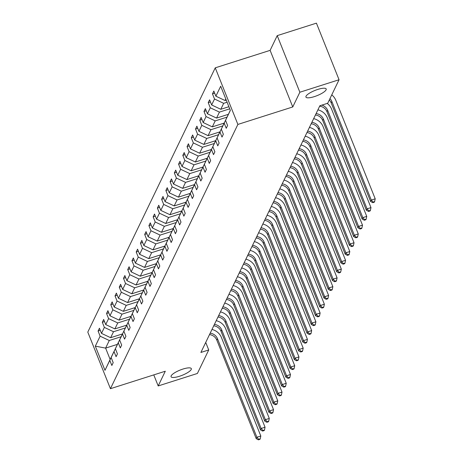 <?xml version="1.0" encoding="UTF-8"?>
<svg xmlns="http://www.w3.org/2000/svg" width="463" height="463" viewBox="0 0 463 463"><rect width="100%" height="100%" fill="white"/><g stroke="black" fill="none" stroke-linecap="round" stroke-linejoin="round"><path stroke-width="0.69" d="M182.926 369.063A10.909 2.807 -21.8 0 1 191.317 368.617A10.909 2.807 -21.8 0 1 179.447 376.274A10.909 2.807 -21.8 0 1 171.061 376.72A10.909 2.807 -21.8 0 1 182.926 369.063M317.797 89.423A10.909 2.807 -21.8 0 1 326.189 88.971A10.909 2.807 -21.8 0 1 314.325 96.628A10.909 2.807 -21.8 0 1 305.933 97.074A10.909 2.807 -21.8 0 1 317.797 89.423M215.249 67.835L87.791 332.104L110.425 388.7L237.884 124.431L215.249 67.835L270.12 50.357L292.755 106.953L299.862 92.23L277.221 35.634L270.12 50.357M277.221 35.634L316.42 23.15L339.055 79.746L299.862 92.23M153.774 374.891L158.196 385.945L197.388 373.467L208.732 349.953L205.722 342.435M121.08 336.751L109.28 340.508L105.616 348.112L95.32 346.15L100.13 336.184L98.075 331.057L100.28 330.356M117.411 344.356L105.616 348.112L110.142 359.433L113.846 351.816M109.28 340.508L100.13 336.184M125.317 327.966L113.516 331.728L110.64 337.695L101.484 333.366L99.435 328.244L98.075 331.057M101.484 333.366L104.366 327.399L102.311 322.277L104.516 321.571M129.553 319.181L117.752 322.942L114.876 328.909L105.72 324.58L103.671 319.458L102.311 322.277M105.72 324.58L108.602 318.613L106.554 313.492L108.753 312.785M133.79 310.401L121.989 314.157L119.113 320.124L109.957 315.801L107.908 310.673L106.554 313.492M109.957 315.801L112.839 309.828L110.79 304.706L112.989 304.006M138.026 301.616L126.231 305.372L123.349 311.339L114.193 307.015L112.144 301.888L110.79 304.706M114.193 307.015L117.075 301.043L115.027 295.921L117.226 295.22M142.263 292.83L130.468 296.586L127.585 302.559L118.43 298.23L116.381 293.102L115.027 295.921M118.43 298.23L121.312 292.257L119.263 287.135L121.468 286.435M146.499 284.045L134.704 287.801L131.822 293.774L122.672 289.444L120.617 284.323L119.263 287.135M122.672 289.444L125.548 283.478L123.499 278.35L125.704 277.65M150.735 275.259L138.941 279.015L136.058 284.988L126.908 280.659L124.86 275.537L123.499 278.35M126.908 280.659L129.785 274.692L127.736 269.564L129.941 268.864M154.978 266.474L143.177 270.236L140.295 276.203L131.145 271.874L129.096 266.752L127.736 269.564M131.145 271.874L134.021 265.907L131.972 260.785L134.177 260.079M159.214 257.688L147.413 261.45L144.537 267.417L135.381 263.088L133.332 257.966L131.972 260.785M135.381 263.088L138.258 257.121L136.209 251.999L138.414 251.293M163.451 248.909L151.65 252.665L148.773 258.632L139.618 254.309L137.569 249.181L136.209 251.999M139.618 254.309L142.494 248.336L140.445 243.214L142.65 242.514M167.687 240.123L155.886 243.879L153.01 249.846L143.854 245.523L141.805 240.395L140.445 243.214M143.854 245.523L146.73 239.55L144.682 234.428L146.887 233.728M171.923 231.338L160.123 235.094L157.246 241.067L148.091 236.738L146.042 231.61L144.682 234.428M148.091 236.738L150.967 230.771L148.918 225.643L151.123 224.943M176.16 222.553L164.359 226.309L161.483 232.281L152.327 227.952L150.278 222.83L148.918 225.643M152.327 227.952L155.209 221.985L153.155 216.858L155.36 216.157M180.396 213.767L168.596 217.523L165.719 223.496L156.563 219.167L154.515 214.045L153.155 216.858M156.563 219.167L159.446 213.2L157.391 208.072L159.596 207.372M184.633 204.982L172.832 208.744L169.956 214.71L160.8 210.381L158.751 205.259L157.391 208.072M160.8 210.381L163.682 204.414L161.633 199.293L163.833 198.586M188.869 196.196L177.069 199.958L174.192 205.925L165.036 201.596L162.988 196.474L161.633 199.293M165.036 201.596L167.919 195.629L165.87 190.507L168.069 189.801M193.106 187.417L181.311 191.173L178.429 197.14L169.273 192.816L167.224 187.689L165.87 190.507M169.273 192.816L172.155 186.844L170.106 181.722L172.305 181.021M197.342 178.631L185.547 182.387L182.665 188.354L173.509 184.031L171.46 178.903L170.106 181.722M173.509 184.031L176.391 178.058L174.343 172.936L176.542 172.236M201.579 169.846L189.784 173.602L186.902 179.575L177.751 175.245L175.697 170.124L174.343 172.936M177.751 175.245L180.628 169.279L178.579 164.151L180.784 163.451M205.815 161.06L194.02 164.816L191.138 170.789L181.988 166.46L179.933 161.338L178.579 164.151M181.988 166.46L184.864 160.493L182.816 155.365L185.021 154.665M210.052 152.275L198.257 156.031L195.374 162.004L186.224 157.675L184.176 152.553L182.816 155.365M186.224 157.675L189.101 151.708L187.052 146.58L189.257 145.88M214.294 143.489L202.493 147.251L199.611 153.218L190.461 148.889L188.412 143.767L187.052 146.58M190.461 148.889L193.337 142.922L191.288 137.8L193.493 137.094M218.53 134.704L206.73 138.466L203.853 144.433L194.697 140.104L192.649 134.982L191.288 137.8M194.697 140.104L197.574 134.137L195.525 129.015L197.73 128.309M222.767 125.924L210.966 129.681L208.09 135.647L198.934 131.324L196.885 126.196L195.525 129.015M198.934 131.324L201.81 125.351L199.761 120.23L201.966 119.529M227.003 117.139L215.202 120.895L212.326 126.862L203.17 122.539L201.121 117.411L199.761 120.23M203.17 122.539L206.047 116.566L203.998 111.444L206.203 110.744M229.735 108.834L219.439 112.11L216.562 118.082L207.407 113.753L205.358 108.631L203.998 111.444M207.407 113.753L210.283 107.786L208.234 102.659L210.439 101.958M227.096 102.236L223.675 103.324L220.799 109.297L211.643 104.968L209.594 99.846L208.234 102.659M211.643 104.968L214.525 99.001L212.471 93.873L214.676 93.173M225.782 98.955L225.035 100.512L215.88 96.182L213.831 91.061L212.471 93.873M215.88 96.182L220.689 86.216L230.354 110.385L225.545 120.351L227.593 125.473L226.239 128.292L224.19 123.164L221.308 129.136L223.357 134.258L222.003 137.077L219.954 131.949L217.072 137.922L219.121 143.044L217.766 145.862L215.717 140.735L212.835 146.707L214.884 151.829L213.53 154.642L211.481 149.52L208.599 155.487L210.648 160.615L209.293 163.427L207.239 158.305L204.362 164.272L206.411 169.4L205.051 172.213L203.002 167.091L200.126 173.058L202.175 178.18L200.815 180.998L198.766 175.876L195.89 181.843L197.938 186.965L196.578 189.784L194.529 184.656L191.653 190.629L193.702 195.751L192.342 198.569L190.293 193.441L187.417 199.414L189.465 204.536L188.105 207.355L186.057 202.227L183.18 208.2L185.229 213.321L183.869 216.134L181.82 211.012L178.944 216.979L180.992 222.107L179.632 224.92L177.584 219.798L174.701 225.765L176.756 230.892L175.396 233.705L173.347 228.583L170.465 234.55L172.52 239.672L171.16 242.49L169.111 237.369L166.229 243.335L168.277 248.457L166.923 251.276L164.874 246.148L161.992 252.121L164.041 257.243L162.687 260.061L160.638 254.934L157.756 260.906L159.804 266.028L158.45 268.847L156.401 263.719L153.519 269.686L155.568 274.814L154.214 277.626L152.159 272.504L149.283 278.471L151.332 283.599L149.977 286.412L147.923 281.29L145.046 287.257L147.095 292.385L145.735 295.197L143.686 290.075L140.81 296.042L142.859 301.164L141.499 303.983L139.45 298.861L136.573 304.828L138.622 309.95L137.262 312.768L135.213 307.64L132.337 313.613L134.386 318.735L133.026 321.553L130.977 316.426L128.101 322.398L130.149 327.52L128.789 330.333L126.74 325.211L123.864 331.178L125.913 336.306L124.553 339.119L122.504 333.997L119.628 339.964L121.676 345.091L120.316 347.904L118.268 342.782L115.385 348.749L117.44 353.877L116.08 356.689L114.031 351.567L111.149 357.534L113.198 362.656L111.843 365.475L109.795 360.353L104.985 370.319L95.32 346.15M339.055 79.746L327.717 103.255L319.875 105.749L200.89 352.453L208.732 349.953M111.149 357.534L118.082 343.031M118.048 343.042L114.031 351.567M122.469 333.927L110.64 337.695M113.516 331.728L104.366 327.399M115.385 348.749L122.319 334.245M122.284 334.257L118.268 342.782M126.706 325.142L114.876 328.909M117.752 322.942L108.602 318.613M119.628 339.964L126.555 325.466M126.521 325.477L122.504 333.997M130.942 316.356L119.113 320.124M121.989 314.157L112.839 309.828M123.864 331.178L130.792 316.68M130.757 316.692L126.74 325.211M135.179 307.571L123.349 311.339M126.231 305.372L117.075 301.043M128.101 322.398L135.028 307.895M134.993 307.907L130.977 316.426M139.421 298.785L127.585 302.559M130.468 296.586L121.312 292.257M132.337 313.613L139.265 299.11M139.23 299.121L135.213 307.64M143.657 290.006L131.822 293.774M134.704 287.801L125.548 283.478M136.573 304.828L143.501 290.324M143.466 290.336L139.45 298.861M147.894 281.22L136.058 284.988M138.941 279.015L129.785 274.692M140.81 296.042L147.738 281.539M147.703 281.55L143.686 290.075M152.13 272.435L140.295 276.203M143.177 270.236L134.021 265.907M145.046 287.257L151.98 272.753M151.939 272.765L147.923 281.29M156.367 263.65L144.537 267.417M147.413 261.45L138.258 257.121M149.283 278.471L156.216 263.974M156.176 263.985L152.159 272.504M160.603 254.864L148.773 258.632M151.65 252.665L142.494 248.336M153.519 269.686L160.453 255.188M160.412 255.2L156.401 263.719M164.84 246.079L153.01 249.846M155.886 243.879L146.73 239.55M157.756 260.906L164.689 246.403M164.649 246.414L160.638 254.934M169.076 237.293L157.246 241.067M160.123 235.094L150.967 230.771M161.992 252.121L168.926 237.617M168.885 237.629L164.874 246.148M173.312 228.514L161.483 232.281M164.359 226.309L155.209 221.985M166.229 243.335L173.162 228.832M173.127 228.844L169.111 237.369M177.549 219.728L165.719 223.496M168.596 217.523L159.446 213.2M170.465 234.55L177.398 220.047M177.364 220.058L173.347 228.583M181.785 210.943L169.956 214.71M172.832 208.744L163.682 204.414M174.701 225.765L181.635 211.261M181.6 211.273L177.584 219.798M186.022 202.157L174.192 205.925M177.069 199.958L167.919 195.629M178.944 216.979L185.871 202.481M185.837 202.493L181.82 211.012M190.258 193.372L178.429 197.14M181.311 191.173L172.155 186.844M183.18 208.2L190.108 193.696M190.073 193.708L186.057 202.227M194.495 184.587L182.665 188.354M185.547 182.387L176.391 178.058M187.417 199.414L194.344 184.911M194.31 184.922L190.293 193.441M198.737 175.801L186.902 179.575M189.784 173.602L180.628 169.279M191.653 190.629L198.581 176.125M198.546 176.137L194.529 184.656M202.973 167.021L191.138 170.789M194.02 164.816L184.864 160.493M195.89 181.843L202.817 167.34M202.782 167.351L198.766 175.876M207.21 158.236L195.374 162.004M198.257 156.031L189.101 151.708M200.126 173.058L207.054 158.554M207.019 158.566L203.002 167.091M211.446 149.451L199.611 153.218M202.493 147.251L193.337 142.922M204.362 164.272L211.296 149.769M211.255 149.78L207.239 158.305M215.683 140.665L203.853 144.433M206.73 138.466L197.574 134.137M208.599 155.487L215.532 140.989M215.492 141.001L211.481 149.52M219.919 131.88L208.09 135.647M210.966 129.681L201.81 125.351M212.835 146.707L219.769 132.204M219.728 132.215L215.717 140.735M224.156 123.094L212.326 126.862M215.202 120.895L206.047 116.566M217.072 137.922L224.005 123.418M223.965 123.43L219.954 131.949M228.392 114.309L216.562 118.082M219.439 112.11L210.283 107.786M221.308 129.136L228.242 114.633M228.207 114.645L224.19 123.164M228.89 106.716L220.799 109.297M223.675 103.324L214.525 99.001M225.545 120.351L230.314 110.275M158.196 385.945L165.297 371.222L110.425 388.7M292.755 106.953L237.884 124.431M226.251 100.124L225.035 100.512M113.811 351.828L109.795 360.353M104.985 370.319L110.142 359.433M329.957 98.607A8.525 7.929 -154.3 0 1 331.861 101.484L371.291 200.068L375.209 198.818L335.779 100.239A12.785 11.893 25.7 0 0 331.757 94.874M329.28 100.014A8.525 7.929 -154.3 0 1 331.184 102.896L370.614 201.474L371.291 200.068L373.056 202.105L372.784 202.667L374.353 202.169L374.625 201.602L373.056 202.105M374.625 201.602L375.209 198.818M370.614 201.474L372.784 202.667M321.901 105.107A8.525 7.929 -154.3 0 1 327.625 110.269L367.055 208.854L370.973 207.603L331.543 109.019A12.785 11.893 25.7 0 0 327.202 103.417M319.667 106.189A8.525 7.929 -154.3 0 1 326.947 111.676L366.378 210.26L367.055 208.854L368.82 210.885L368.548 211.452L370.116 210.949L370.388 210.387L368.82 210.885M370.388 210.387L370.973 207.603M366.378 210.26L368.548 211.452M316.107 113.568A8.525 7.929 -154.3 0 1 323.388 119.055L362.818 217.633L366.737 216.389L327.306 117.805A12.785 11.893 25.7 0 0 317.902 109.841M315.43 114.974A8.525 7.929 -154.3 0 1 322.711 120.461L362.141 219.045L362.818 217.633L364.584 219.67L364.312 220.238L365.88 219.734L366.152 219.173L364.584 219.67M366.152 219.173L366.737 216.389M362.141 219.045L364.312 220.238M311.871 122.354A8.525 7.929 -154.3 0 1 319.152 127.84L358.582 226.419L362.5 225.174L323.07 126.59A12.785 11.893 25.7 0 0 313.665 118.626M311.188 123.76A8.525 7.929 -154.3 0 1 318.475 129.246L357.899 227.831L358.582 226.419L360.347 228.456L360.075 229.017L361.644 228.519L361.916 227.958L360.347 228.456M361.916 227.958L362.5 225.174M357.899 227.831L360.075 229.017M307.635 131.133A8.525 7.929 -154.3 0 1 314.915 136.626L354.345 235.204L358.264 233.954L318.833 135.375A12.785 11.893 25.7 0 0 309.429 127.412M306.952 132.545A8.525 7.929 -154.3 0 1 314.238 138.032L353.663 236.61L354.345 235.204L356.111 237.241L355.839 237.803L357.407 237.305L357.679 236.743L356.111 237.241M357.679 236.743L358.264 233.954M353.663 236.61L355.839 237.803M303.398 139.919A8.525 7.929 -154.3 0 1 310.679 145.411L350.109 243.989L354.027 242.739L314.597 144.161A12.785 11.893 25.7 0 0 305.192 136.197M302.715 141.331A8.525 7.929 -154.3 0 1 309.996 146.817L349.426 245.396L350.109 243.989L351.874 246.027L351.602 246.588L353.171 246.09L353.443 245.529L351.874 246.027M353.443 245.529L354.027 242.739M349.426 245.396L351.602 246.588M299.162 148.704A8.525 7.929 -154.3 0 1 306.442 154.191L345.873 252.775L349.791 251.525L310.36 152.946A12.785 11.893 25.7 0 0 300.956 144.983M298.479 150.11A8.525 7.929 -154.3 0 1 305.759 155.603L345.19 254.181L345.873 252.775L347.638 254.812L347.366 255.373L348.934 254.876L349.206 254.309L347.638 254.812M349.206 254.309L349.791 251.525M345.19 254.181L347.366 255.373M294.925 157.489A8.525 7.929 -154.3 0 1 302.206 162.976L341.636 261.56L345.554 260.31L306.124 161.732A12.785 11.893 25.7 0 0 296.719 153.762M294.242 158.896A8.525 7.929 -154.3 0 1 301.523 164.388L340.953 262.967L341.636 261.56L343.401 263.597L343.129 264.159L344.698 263.661L344.97 263.094L343.401 263.597M344.97 263.094L345.554 260.31M340.953 262.967L343.129 264.159M290.683 166.275A8.525 7.929 -154.3 0 1 297.969 171.761L337.394 270.346L341.318 269.096L301.888 170.511A12.785 11.893 25.7 0 0 292.483 162.548M290.006 167.681A8.525 7.929 -154.3 0 1 297.287 173.168L336.717 271.752L337.394 270.346L339.165 272.377L338.893 272.944L340.461 272.441L340.733 271.879L339.165 272.377M340.733 271.879L341.318 269.096M336.717 271.752L338.893 272.944M286.447 175.06A8.525 7.929 -154.3 0 1 293.727 180.547L333.157 279.125L337.081 277.881L297.651 179.297A12.785 11.893 25.7 0 0 288.246 171.333M285.769 176.467A8.525 7.929 -154.3 0 1 293.05 181.953L332.48 280.537L333.157 279.125L334.928 281.163L334.656 281.73L336.225 281.226L336.497 280.665L334.928 281.163M336.497 280.665L337.081 277.881M332.48 280.537L334.656 281.73M282.21 183.846A8.525 7.929 -154.3 0 1 289.491 189.332L328.921 287.911L332.845 286.666L293.415 188.082A12.785 11.893 25.7 0 0 284.01 180.119M281.533 185.252A8.525 7.929 -154.3 0 1 288.814 190.739L328.244 289.323L328.921 287.911L330.692 289.948L330.42 290.509L331.988 290.012L332.26 289.45L330.692 289.948M332.26 289.45L332.845 286.666M328.244 289.323L330.42 290.509M277.974 192.625A8.525 7.929 -154.3 0 1 285.254 198.118L324.685 296.696L328.603 295.446L289.178 196.868A12.785 11.893 25.7 0 0 279.774 188.904M277.296 194.038A8.525 7.929 -154.3 0 1 284.577 199.524L324.007 298.103L324.685 296.696L326.456 298.733L326.183 299.295L327.752 298.797L328.024 298.236L326.456 298.733M328.024 298.236L328.603 295.446M324.007 298.103L326.183 299.295M273.737 201.411A8.525 7.929 -154.3 0 1 281.018 206.903L320.448 305.482L324.366 304.232L284.936 205.653A12.785 11.893 25.7 0 0 275.537 197.689M273.06 202.823A8.525 7.929 -154.3 0 1 280.341 208.309L319.771 306.888L320.448 305.482L322.219 307.519L321.947 308.08L323.51 307.582L323.782 307.021L322.219 307.519M323.782 307.021L324.366 304.232M319.771 306.888L321.947 308.08M269.501 210.196A8.525 7.929 -154.3 0 1 276.781 215.683L316.212 314.267L320.13 313.017L280.7 214.438A12.785 11.893 25.7 0 0 271.301 206.475M268.824 211.603A8.525 7.929 -154.3 0 1 276.104 217.095L315.535 315.673L316.212 314.267L317.977 316.304L317.711 316.866L319.273 316.368L319.545 315.801L317.977 316.304M319.545 315.801L320.13 313.017M315.535 315.673L317.711 316.866M265.264 218.982A8.525 7.929 -154.3 0 1 272.545 224.468L311.975 323.052L315.893 321.802L276.463 223.224A12.785 11.893 25.7 0 0 267.058 215.254M264.587 220.388A8.525 7.929 -154.3 0 1 271.868 225.88L311.298 324.459L311.975 323.052L313.74 325.09L313.468 325.651L315.037 325.153L315.309 324.586L313.74 325.09M315.309 324.586L315.893 321.802M311.298 324.459L313.468 325.651M261.028 227.767A8.525 7.929 -154.3 0 1 268.308 233.254L307.739 331.838L311.657 330.588L272.227 232.004A12.785 11.893 25.7 0 0 262.822 224.04M260.351 229.173A8.525 7.929 -154.3 0 1 267.631 234.66L307.062 333.244L307.739 331.838L309.504 333.869L309.232 334.436L310.8 333.933L311.072 333.372L309.504 333.869M311.072 333.372L311.657 330.588M307.062 333.244L309.232 334.436M256.791 236.552A8.525 7.929 -154.3 0 1 264.072 242.039L303.502 340.618L307.42 339.373L267.99 240.789A12.785 11.893 25.7 0 0 258.586 232.825M256.114 237.959A8.525 7.929 -154.3 0 1 263.395 243.445L302.825 342.03L303.502 340.618L305.267 342.655L304.995 343.222L306.564 342.718L306.836 342.157L305.267 342.655M306.836 342.157L307.42 339.373M302.825 342.03L304.995 343.222M252.555 245.338A8.525 7.929 -154.3 0 1 259.836 250.824L299.266 349.403L303.184 348.159L263.754 249.574A12.785 11.893 25.7 0 0 254.349 241.611M251.872 246.744A8.525 7.929 -154.3 0 1 259.158 252.231L298.583 350.815L299.266 349.403L301.031 351.44L300.759 352.002L302.327 351.504L302.599 350.942L301.031 351.44M302.599 350.942L303.184 348.159M298.583 350.815L300.759 352.002M248.318 254.118A8.525 7.929 -154.3 0 1 255.599 259.61L295.029 358.188L298.948 356.938L259.517 258.36A12.785 11.893 25.7 0 0 250.113 250.396M247.636 255.53A8.525 7.929 -154.3 0 1 254.916 261.016L294.346 359.595L295.029 358.188L296.795 360.226L296.523 360.787L298.091 360.289L298.363 359.728L296.795 360.226M298.363 359.728L298.948 356.938M294.346 359.595L296.523 360.787M244.082 262.903A8.525 7.929 -154.3 0 1 251.363 268.395L290.793 366.974L294.711 365.724L255.281 267.145A12.785 11.893 25.7 0 0 245.876 259.182M243.399 264.315A8.525 7.929 -154.3 0 1 250.68 269.802L290.11 368.38L290.793 366.974L292.558 369.011L292.286 369.572L293.855 369.075L294.127 368.513L292.558 369.011M294.127 368.513L294.711 365.724M290.11 368.38L292.286 369.572M239.846 271.688A8.525 7.929 -154.3 0 1 247.126 277.175L286.556 375.759L290.475 374.509L251.044 275.931A12.785 11.893 25.7 0 0 241.64 267.967M239.163 273.095A8.525 7.929 -154.3 0 1 246.443 278.587L285.874 377.166L286.556 375.759L288.322 377.796L288.05 378.358L289.618 377.86L289.89 377.293L288.322 377.796M289.89 377.293L290.475 374.509M285.874 377.166L288.05 378.358M235.603 280.474A8.525 7.929 -154.3 0 1 242.89 285.96L282.314 384.545L286.238 383.295L246.808 284.716A12.785 11.893 25.7 0 0 237.403 276.747M234.926 281.88A8.525 7.929 -154.3 0 1 242.207 287.373L281.637 385.951L282.314 384.545L284.085 386.582L283.813 387.143L285.382 386.646L285.654 386.078L284.085 386.582M285.654 386.078L286.238 383.295M281.637 385.951L283.813 387.143M231.367 289.259A8.525 7.929 -154.3 0 1 238.653 294.746L278.078 393.33L282.002 392.08L242.571 293.496A12.785 11.893 25.7 0 0 233.167 285.532M230.69 290.666A8.525 7.929 -154.3 0 1 237.97 296.152L277.401 394.736L278.078 393.33L279.849 395.361L279.577 395.929L281.145 395.425L281.417 394.864L279.849 395.361M281.417 394.864L282.002 392.08M277.401 394.736L279.577 395.929M227.13 298.045A8.525 7.929 -154.3 0 1 234.411 303.531L273.841 402.11L277.765 400.865L238.335 302.281A12.785 11.893 25.7 0 0 228.93 294.318M226.453 299.451A8.525 7.929 -154.3 0 1 233.734 304.938L273.164 403.522L273.841 402.11L275.612 404.147L275.34 404.714L276.909 404.211L277.181 403.649L275.612 404.147M277.181 403.649L277.765 400.865M273.164 403.522L275.34 404.714M222.894 306.83A8.525 7.929 -154.3 0 1 230.175 312.317L269.605 410.895L273.523 409.651L234.099 311.067A12.785 11.893 25.7 0 0 224.694 303.103M222.217 308.236A8.525 7.929 -154.3 0 1 229.498 313.723L268.928 412.307L269.605 410.895L271.376 412.932L271.104 413.494L272.672 412.996L272.944 412.435L271.376 412.932M272.944 412.435L273.523 409.651M268.928 412.307L271.104 413.494M218.658 315.61A8.525 7.929 -154.3 0 1 225.938 321.102L265.368 419.681L269.287 418.43L229.862 319.852A12.785 11.893 25.7 0 0 220.457 311.888M217.98 317.022A8.525 7.929 -154.3 0 1 225.261 322.508L264.691 421.087L265.368 419.681L267.139 421.718L266.867 422.279L268.436 421.781L268.702 421.22L267.139 421.718M268.702 421.22L269.287 418.43M264.691 421.087L266.867 422.279M214.421 324.395A8.525 7.929 -154.3 0 1 221.702 329.887L261.132 428.466L265.05 427.216L225.62 328.637A12.785 11.893 25.7 0 0 216.221 320.674M213.744 325.807A8.525 7.929 -154.3 0 1 221.025 331.294L260.455 429.872L261.132 428.466L262.903 430.503L262.631 431.065L264.194 430.567L264.466 430.005L262.903 430.503M264.466 430.005L265.05 427.216M260.455 429.872L262.631 431.065M210.185 333.181A8.525 7.929 -154.3 0 1 217.465 338.667L256.896 437.251L260.814 436.001L221.383 337.423A12.785 11.893 25.7 0 0 211.979 329.453M209.507 334.587A8.525 7.929 -154.3 0 1 216.788 340.079L256.218 438.658L256.896 437.251L258.661 439.289L258.395 439.85L259.957 439.352L260.229 438.785L258.661 439.289M260.229 438.785L260.814 436.001M256.218 438.658L258.395 439.85M331.861 101.484L331.184 102.896M327.625 110.269L326.947 111.676M323.388 119.055L322.711 120.461M319.152 127.84L318.475 129.246M314.915 136.626L314.238 138.032M310.679 145.411L309.996 146.817M306.442 154.191L305.759 155.603M302.206 162.976L301.523 164.388M297.969 171.761L297.287 173.168M293.727 180.547L293.05 181.953M289.491 189.332L288.814 190.739M285.254 198.118L284.577 199.524M281.018 206.903L280.341 208.309M276.781 215.683L276.104 217.095M272.545 224.468L271.868 225.88M268.308 233.254L267.631 234.66M264.072 242.039L263.395 243.445M259.836 250.824L259.158 252.231M255.599 259.61L254.916 261.016M251.363 268.395L250.68 269.802M247.126 277.175L246.443 278.587M242.89 285.96L242.207 287.373M238.653 294.746L237.97 296.152M234.411 303.531L233.734 304.938M230.175 312.317L229.498 313.723M225.938 321.102L225.261 322.508M221.702 329.887L221.025 331.294M217.465 338.667L216.788 340.079"/></g></svg>
